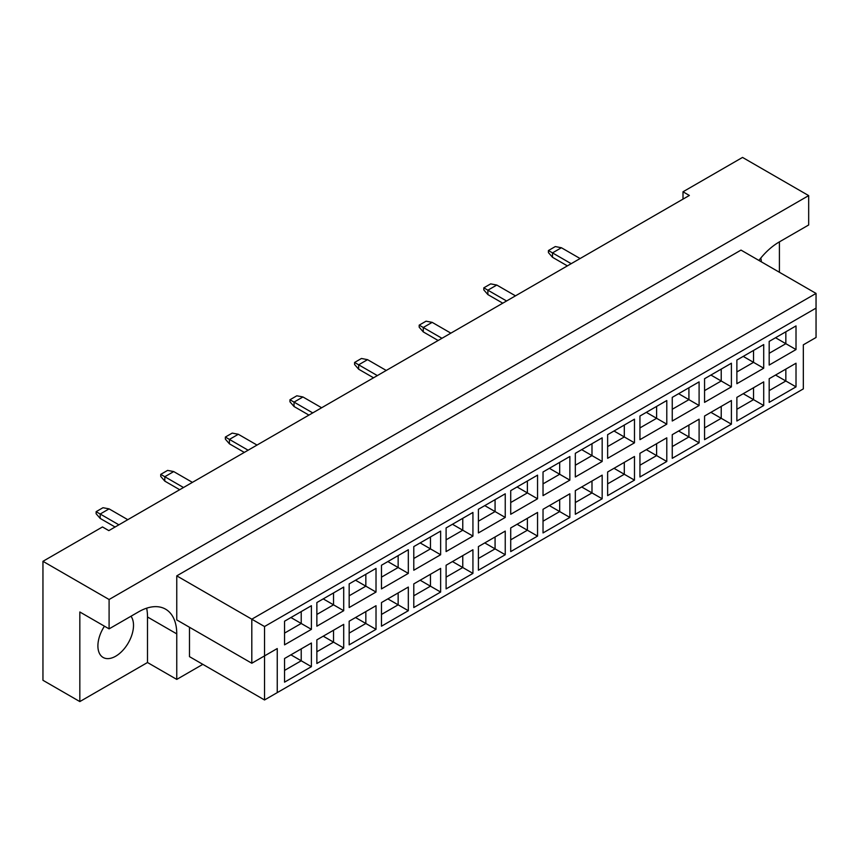 <?xml version="1.0" encoding="UTF-8"?>
<svg xmlns="http://www.w3.org/2000/svg" width="859" height="859" viewBox="0 0 859 859"><rect width="100%" height="100%" fill="white"/><g stroke="black" fill="none" stroke-linecap="round" stroke-linejoin="round"><path stroke-width="1.29" d="M104.454 626.2A25.179 14.539 120 0 0 103.112 657.446A25.179 14.539 120 0 0 115.707 656.201A25.179 14.539 120 0 0 131.202 636.82A25.179 14.539 120 0 0 130.976 616.247M760.795 258.065A25.179 14.539 -60 0 1 761.332 261.834M758.905 260.427A53.967 31.16 120 0 1 779.167 242.013L808.673 224.983L808.673 195.605L742.53 157.422L683.002 191.782L683.002 199.127M683.002 191.782L689.358 195.455L108.835 530.626L102.479 526.954L42.95 561.314L42.95 680.285L79.833 701.578L147.501 662.514L147.501 616.987A53.967 31.16 120 0 0 146.653 608.183M808.673 195.605L109.093 599.507L109.093 628.874L79.833 611.984L79.833 701.578M779.414 272.271L779.414 241.873M147.501 662.514L176.761 679.405L176.761 633.878A53.967 31.16 120 0 0 165.583 609.171A53.967 31.16 120 0 0 138.6 611.844L109.093 628.874M176.761 679.405L202.831 664.351M189.485 627.263L189.485 656.641L264.529 699.967L264.529 655.9L277.242 648.556L277.242 692.622L803.326 388.891L803.326 344.824L816.05 337.48L816.05 308.113L264.529 626.533L264.529 655.9L251.805 663.245L176.761 619.919L176.761 575.863L741.006 250.098L816.05 293.424L251.805 619.189L176.761 575.863M109.093 599.507L42.95 561.314M251.805 663.245L251.805 619.189L264.529 626.533M311.398 629.357L284.554 644.851L284.554 621.207L311.398 605.713L311.398 629.357L301.219 623.484L301.219 611.587L311.398 605.713M311.398 666.659L284.554 682.153L284.554 658.509L311.398 643.015L311.398 666.659L301.219 660.786L301.219 648.889L311.398 643.015M343.707 610.706L316.864 626.2L316.864 602.556L343.707 587.062L343.707 610.706L333.528 604.833L333.528 592.935L343.707 587.062M343.707 648.008L316.864 663.502L316.864 639.858L343.707 624.364L343.707 648.008L333.528 642.135L333.528 630.238L343.707 624.364M376.017 592.055L349.173 607.549L349.173 583.895L376.017 568.4L376.017 592.055L365.837 586.171L365.837 574.284L376.017 568.4M376.017 629.357L349.173 644.851L349.173 621.207L376.017 605.713L376.017 629.357L365.837 623.484L365.837 611.587L376.017 605.713M408.326 573.393L381.482 588.898L381.482 565.243L408.326 549.749L408.326 573.393L398.147 567.52L398.147 555.623L408.326 549.749M408.326 610.706L381.482 626.2L381.482 602.556L408.326 587.062L408.326 610.706L398.147 604.833L398.147 592.935L408.326 587.062M440.635 554.742L413.791 570.236L413.791 546.592L440.635 531.098L440.635 554.742L430.456 548.869L430.456 536.972L440.635 531.098M440.635 592.055L413.791 607.549L413.791 583.895L440.635 568.4L440.635 592.055L430.456 586.182L430.456 574.284L440.635 568.4M472.933 536.091L446.1 551.585L446.1 527.941L472.933 512.447L472.933 536.091L462.765 530.218L462.765 518.321L472.933 512.447M472.933 573.404L446.1 588.898L446.1 565.243L472.933 549.749L472.933 573.404L462.765 567.52L462.765 555.623L472.933 549.749M505.242 517.44L478.409 532.934L478.409 509.29L505.242 493.796L505.242 517.44L495.074 511.567L495.074 499.67L505.242 493.796M505.242 554.742L478.409 570.236L478.409 546.592L505.242 531.098L505.242 554.742L495.074 548.869L495.074 536.972L505.242 531.098M537.551 498.789L510.718 514.283L510.718 490.639L537.551 475.145L537.551 498.789L527.372 492.916L527.372 481.019L537.551 475.145M537.551 536.091L510.718 551.585L510.718 527.941L537.551 512.447L537.551 536.091L527.372 530.218L527.372 518.321L537.551 512.447M569.861 480.138L543.028 495.632L543.028 471.978L569.861 456.483L569.861 480.138L559.681 474.254L559.681 462.367L569.861 456.483M569.861 517.44L543.028 532.934L543.028 509.29L569.861 493.796L569.861 517.44L559.681 511.567L559.681 499.67L569.861 493.796M602.17 461.476L575.326 476.981L575.326 453.327L602.17 437.832L602.17 461.476L591.991 455.603L591.991 443.706L602.17 437.832M602.17 498.789L575.326 514.283L575.326 490.639L602.17 475.145L602.17 498.789L591.991 492.916L591.991 481.019L602.17 475.145M634.479 442.825L607.635 458.319L607.635 434.675L634.479 419.181L634.479 442.825L624.3 436.952L624.3 425.055L634.479 419.181M634.479 480.138L607.635 495.632L607.635 471.988L634.479 456.483L634.479 480.138L624.3 474.265L624.3 462.367L634.479 456.483M666.788 424.174L639.944 439.668L639.944 416.024L666.788 400.53L666.788 424.174L656.609 418.301L656.609 406.404L666.788 400.53M666.788 461.487L639.944 476.981L639.944 453.327L666.788 437.832L666.788 461.487L656.609 455.603L656.609 443.706L666.788 437.832M699.097 405.523L672.253 421.017L672.253 397.373L699.097 381.879L699.097 405.523L688.918 399.65L688.918 387.753L699.097 381.879M699.097 442.825L672.253 458.319L672.253 434.675L699.097 419.181L699.097 442.825L688.918 436.952L688.918 425.055L699.097 419.181M731.396 386.872L704.563 402.366L704.563 378.722L731.396 363.228L731.396 386.872L721.227 380.999L721.227 369.102L731.396 363.228M731.396 424.174L704.563 439.668L704.563 416.024L731.396 400.53L731.396 424.174L721.227 418.301L721.227 406.404L731.396 400.53M763.705 368.221L736.872 383.715L736.872 360.061L763.705 344.566L763.705 368.221L753.536 362.348L753.536 350.451L763.705 344.566M763.705 405.523L736.872 421.017L736.872 397.373L763.705 381.879L763.705 405.523L753.536 399.65L753.536 387.753L763.705 381.879M796.014 349.559L769.181 365.064L769.181 341.41L796.014 325.915L796.014 349.559L785.845 343.686L785.845 331.789L796.014 325.915M796.014 386.872L769.181 402.366L769.181 378.722L796.014 363.228L796.014 386.872L785.845 380.999L785.845 369.102L796.014 363.228M775.537 375.05L785.845 380.999L769.181 390.62M775.537 337.737L785.845 343.686L769.181 353.307M743.228 393.701L753.536 399.65L736.872 409.271M743.228 356.399L753.536 362.348L736.872 371.958M710.919 412.352L721.227 418.301L704.563 427.922M710.919 375.05L721.227 380.999L704.563 390.62M678.61 431.003L688.918 436.952L672.253 446.573M678.61 393.701L688.918 399.65L672.253 409.271M646.301 449.654L656.609 455.603L639.944 465.224M646.301 412.352L656.609 418.301L639.944 427.922M614.002 468.316L624.3 474.265L607.635 483.875M614.002 431.003L624.3 436.952L607.635 446.573M581.693 486.967L591.991 492.916L575.326 502.536M581.693 449.654L591.991 455.603L575.326 465.224M549.384 505.618L559.681 511.567L543.028 521.188M549.384 468.316L559.681 474.254L543.028 483.875M517.075 524.269L527.372 530.218L510.718 539.839M517.075 486.967L527.372 492.916L510.718 502.536M484.766 542.92L495.074 548.869L478.409 558.49M484.766 505.618L495.074 511.567L478.409 521.188M452.457 561.571L462.765 567.52L446.1 577.141M452.457 524.269L462.765 530.218L446.1 539.839M420.148 580.233L430.456 586.182L413.791 595.792M420.148 542.92L430.456 548.869L413.791 558.49M387.838 598.884L398.147 604.833L381.482 614.453M387.838 561.571L398.147 567.52L381.482 577.141M355.54 617.535L365.837 623.484L349.173 633.104M355.54 580.222L365.837 586.171L349.173 595.792M323.231 636.186L333.528 642.135L316.864 651.756M323.231 598.884L333.528 604.833L316.864 614.453M290.922 654.837L301.219 660.786L284.554 670.407M290.922 617.535L301.219 623.484L284.554 633.104M816.05 308.113L816.05 293.424M277.242 648.556L264.529 655.9M264.529 699.967L277.242 692.622M571.192 263.681L552.498 252.89L552.498 257.292L567.38 265.882M552.498 257.292L548.429 252.589L548.429 250.538L555.301 246.565L561.399 247.746L580.104 258.538M561.399 247.746L552.498 252.89L548.429 250.538M506.585 300.983L487.88 290.192L487.88 294.594L502.762 303.184M487.88 294.594L483.81 289.902L483.81 287.84L490.682 283.878L496.792 285.048L515.486 295.85M496.792 285.048L487.88 290.192L483.81 287.84M441.966 338.296L423.272 327.494L423.272 331.907L438.144 340.497M423.272 331.907L419.192 327.204L419.192 325.142L426.064 321.18L432.174 322.361L450.868 333.152M432.174 322.361L423.272 327.494L419.192 325.142M377.348 375.598L358.654 364.807L358.654 369.209L373.536 377.799M358.654 369.209L354.584 364.506L354.584 362.455L361.446 358.482L367.555 359.663L386.249 370.454M367.555 359.663L358.654 364.807L354.584 362.455M312.73 412.9L294.036 402.109L294.036 406.511L308.918 415.101M294.036 406.511L289.966 401.819L289.966 399.757L296.838 395.795L302.937 396.965L321.642 407.767M302.937 396.965L294.036 402.109L289.966 399.757M248.122 450.213L229.417 439.411L229.417 443.824L244.3 452.414M229.417 443.824L225.348 439.121L225.348 437.059L232.22 433.097L238.319 434.278L257.024 445.069M238.319 434.278L229.417 439.411L225.348 437.059M183.504 487.515L164.799 476.724L164.799 481.126L179.681 489.716M164.799 481.126L160.73 476.423L160.73 474.372L167.602 470.399L173.711 471.58L192.405 482.371M173.711 471.58L164.799 476.724L160.73 474.372M118.886 524.817L100.192 514.026L100.192 518.428L115.074 527.018M100.192 518.428L96.122 513.736L96.122 511.674L102.983 507.712L109.093 508.882L127.787 519.684M109.093 508.882L100.192 514.026L96.122 511.674M147.501 616.987L176.761 633.878"/></g></svg>
